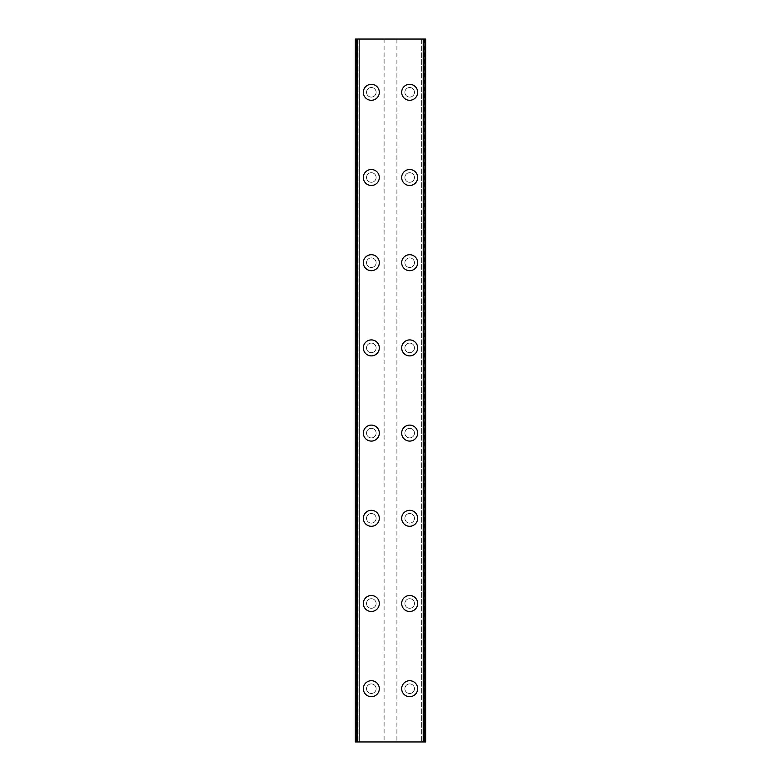 <?xml version="1.0" encoding="UTF-8"?>
<svg xmlns="http://www.w3.org/2000/svg" width="781" height="781" viewBox="0 0 781 781"><rect width="100%" height="100%" fill="white"/><g stroke="black" fill="none" stroke-linecap="round" stroke-linejoin="round"><path stroke-width="0.59" stroke-dasharray="3.9 2.93" d="M376.12 688.696A4.793 4.793 0 0 0 371.326 683.912A4.793 4.793 0 0 0 366.533 688.696A4.793 4.793 0 0 0 371.326 693.489A4.793 4.793 0 0 0 376.12 688.696A4.793 4.793 0 0 0 371.326 683.912A4.793 4.793 0 0 0 366.533 688.696A4.793 4.793 0 0 0 371.326 693.489A4.793 4.793 0 0 0 376.12 688.696M363.341 688.696A7.986 7.986 0 0 1 371.326 680.71A7.986 7.986 0 0 1 379.322 688.696A7.986 7.986 0 0 0 371.326 680.71A7.986 7.986 0 0 0 363.341 688.696A7.986 7.986 0 0 0 371.326 696.691A7.986 7.986 0 0 0 379.322 688.696A7.986 7.986 0 0 0 371.326 680.71A7.986 7.986 0 0 0 363.341 688.696A7.986 7.986 0 0 0 371.326 696.691A7.986 7.986 0 0 0 379.322 688.696A7.986 7.986 0 0 1 371.326 696.691A7.986 7.986 0 0 1 363.341 688.696M376.12 603.498A4.793 4.793 0 0 0 371.326 598.705A4.793 4.793 0 0 0 366.533 603.498A4.793 4.793 0 0 0 371.326 608.292A4.793 4.793 0 0 0 376.12 603.498A4.793 4.793 0 0 0 371.326 598.705A4.793 4.793 0 0 0 366.533 603.498A4.793 4.793 0 0 0 371.326 608.292A4.793 4.793 0 0 0 376.12 603.498M363.341 603.498A7.986 7.986 0 0 1 371.326 595.512A7.986 7.986 0 0 1 379.322 603.498A7.986 7.986 0 0 0 371.326 595.512A7.986 7.986 0 0 0 363.341 603.498A7.986 7.986 0 0 0 371.326 611.484A7.986 7.986 0 0 0 379.322 603.498A7.986 7.986 0 0 0 371.326 595.512A7.986 7.986 0 0 0 363.341 603.498A7.986 7.986 0 0 0 371.326 611.484A7.986 7.986 0 0 0 379.322 603.498A7.986 7.986 0 0 1 371.326 611.484A7.986 7.986 0 0 1 363.341 603.498M376.12 518.301A4.793 4.793 0 0 0 371.326 513.507A4.793 4.793 0 0 0 366.533 518.301A4.793 4.793 0 0 0 371.326 523.094A4.793 4.793 0 0 0 376.12 518.301A4.793 4.793 0 0 0 371.326 513.507A4.793 4.793 0 0 0 366.533 518.301A4.793 4.793 0 0 0 371.326 523.094A4.793 4.793 0 0 0 376.12 518.301M363.341 518.301A7.986 7.986 0 0 1 371.326 510.315A7.986 7.986 0 0 1 379.322 518.301A7.986 7.986 0 0 0 371.326 510.315A7.986 7.986 0 0 0 363.341 518.301A7.986 7.986 0 0 0 371.326 526.287A7.986 7.986 0 0 0 379.322 518.301A7.986 7.986 0 0 0 371.326 510.315A7.986 7.986 0 0 0 363.341 518.301A7.986 7.986 0 0 0 371.326 526.287A7.986 7.986 0 0 0 379.322 518.301A7.986 7.986 0 0 1 371.326 526.287A7.986 7.986 0 0 1 363.341 518.301M376.12 433.104A4.793 4.793 0 0 0 371.326 428.31A4.793 4.793 0 0 0 366.533 433.104A4.793 4.793 0 0 0 371.326 437.897A4.793 4.793 0 0 0 376.12 433.104A4.793 4.793 0 0 0 371.326 428.31A4.793 4.793 0 0 0 366.533 433.104A4.793 4.793 0 0 0 371.326 437.897A4.793 4.793 0 0 0 376.12 433.104M363.341 433.104A7.986 7.986 0 0 1 371.326 425.108A7.986 7.986 0 0 1 379.322 433.104A7.986 7.986 0 0 0 371.326 425.108A7.986 7.986 0 0 0 363.341 433.104A7.986 7.986 0 0 0 371.326 441.089A7.986 7.986 0 0 0 379.322 433.104A7.986 7.986 0 0 0 371.326 425.108A7.986 7.986 0 0 0 363.341 433.104A7.986 7.986 0 0 0 371.326 441.089A7.986 7.986 0 0 0 379.322 433.104A7.986 7.986 0 0 1 371.326 441.089A7.986 7.986 0 0 1 363.341 433.104M376.12 347.896A4.793 4.793 0 0 0 371.326 343.103A4.793 4.793 0 0 0 366.533 347.896A4.793 4.793 0 0 0 371.326 352.69A4.793 4.793 0 0 0 376.12 347.896A4.793 4.793 0 0 0 371.326 343.103A4.793 4.793 0 0 0 366.533 347.896A4.793 4.793 0 0 0 371.326 352.69A4.793 4.793 0 0 0 376.12 347.896M363.341 347.896A7.986 7.986 0 0 1 371.326 339.911A7.986 7.986 0 0 1 379.322 347.896A7.986 7.986 0 0 0 371.326 339.911A7.986 7.986 0 0 0 363.341 347.896A7.986 7.986 0 0 0 371.326 355.892A7.986 7.986 0 0 0 379.322 347.896A7.986 7.986 0 0 0 371.326 339.911A7.986 7.986 0 0 0 363.341 347.896A7.986 7.986 0 0 0 371.326 355.892A7.986 7.986 0 0 0 379.322 347.896A7.986 7.986 0 0 1 371.326 355.892A7.986 7.986 0 0 1 363.341 347.896M376.12 262.699A4.793 4.793 0 0 0 371.326 257.906A4.793 4.793 0 0 0 366.533 262.699A4.793 4.793 0 0 0 371.326 267.493A4.793 4.793 0 0 0 376.12 262.699A4.793 4.793 0 0 0 371.326 257.906A4.793 4.793 0 0 0 366.533 262.699A4.793 4.793 0 0 0 371.326 267.493A4.793 4.793 0 0 0 376.12 262.699M363.341 262.699A7.986 7.986 0 0 1 371.326 254.713A7.986 7.986 0 0 1 379.322 262.699A7.986 7.986 0 0 0 371.326 254.713A7.986 7.986 0 0 0 363.341 262.699A7.986 7.986 0 0 0 371.326 270.685A7.986 7.986 0 0 0 379.322 262.699A7.986 7.986 0 0 0 371.326 254.713A7.986 7.986 0 0 0 363.341 262.699A7.986 7.986 0 0 0 371.326 270.685A7.986 7.986 0 0 0 379.322 262.699A7.986 7.986 0 0 1 371.326 270.685A7.986 7.986 0 0 1 363.341 262.699M376.12 177.502A4.793 4.793 0 0 0 371.326 172.708A4.793 4.793 0 0 0 366.533 177.502A4.793 4.793 0 0 0 371.326 182.295A4.793 4.793 0 0 0 376.12 177.502A4.793 4.793 0 0 0 371.326 172.708A4.793 4.793 0 0 0 366.533 177.502A4.793 4.793 0 0 0 371.326 182.295A4.793 4.793 0 0 0 376.12 177.502M363.341 177.502A7.986 7.986 0 0 1 371.326 169.516A7.986 7.986 0 0 1 379.322 177.502A7.986 7.986 0 0 0 371.326 169.516A7.986 7.986 0 0 0 363.341 177.502A7.986 7.986 0 0 0 371.326 185.487A7.986 7.986 0 0 0 379.322 177.502A7.986 7.986 0 0 0 371.326 169.516A7.986 7.986 0 0 0 363.341 177.502A7.986 7.986 0 0 0 371.326 185.487A7.986 7.986 0 0 0 379.322 177.502A7.986 7.986 0 0 1 371.326 185.487A7.986 7.986 0 0 1 363.341 177.502M376.12 92.304A4.793 4.793 0 0 0 371.326 87.511A4.793 4.793 0 0 0 366.533 92.304A4.793 4.793 0 0 0 371.326 97.088A4.793 4.793 0 0 0 376.12 92.304A4.793 4.793 0 0 0 371.326 87.511A4.793 4.793 0 0 0 366.533 92.304A4.793 4.793 0 0 0 371.326 97.088A4.793 4.793 0 0 0 376.12 92.304M363.341 92.304A7.986 7.986 0 0 1 371.326 84.309A7.986 7.986 0 0 1 379.322 92.304A7.986 7.986 0 0 0 371.326 84.309A7.986 7.986 0 0 0 363.341 92.304A7.986 7.986 0 0 0 371.326 100.29A7.986 7.986 0 0 0 379.322 92.304A7.986 7.986 0 0 0 371.326 84.309A7.986 7.986 0 0 0 363.341 92.304A7.986 7.986 0 0 0 371.326 100.29A7.986 7.986 0 0 0 379.322 92.304A7.986 7.986 0 0 1 371.326 100.29A7.986 7.986 0 0 1 363.341 92.304M414.467 688.696A4.793 4.793 0 0 0 409.674 683.912A4.793 4.793 0 0 0 404.88 688.696A4.793 4.793 0 0 0 409.674 693.489A4.793 4.793 0 0 0 414.467 688.696A4.793 4.793 0 0 0 409.674 683.912A4.793 4.793 0 0 0 404.88 688.696A4.793 4.793 0 0 0 409.674 693.489A4.793 4.793 0 0 0 414.467 688.696M401.678 688.696A7.986 7.986 0 0 1 409.674 680.71A7.986 7.986 0 0 1 417.659 688.696A7.986 7.986 0 0 0 409.674 680.71A7.986 7.986 0 0 0 401.678 688.696A7.986 7.986 0 0 0 409.674 696.691A7.986 7.986 0 0 0 417.659 688.696A7.986 7.986 0 0 0 409.674 680.71A7.986 7.986 0 0 0 401.678 688.696A7.986 7.986 0 0 0 409.674 696.691A7.986 7.986 0 0 0 417.659 688.696A7.986 7.986 0 0 1 409.674 696.691A7.986 7.986 0 0 1 401.678 688.696M414.467 603.498A4.793 4.793 0 0 0 409.674 598.705A4.793 4.793 0 0 0 404.88 603.498A4.793 4.793 0 0 0 409.674 608.292A4.793 4.793 0 0 0 414.467 603.498A4.793 4.793 0 0 0 409.674 598.705A4.793 4.793 0 0 0 404.88 603.498A4.793 4.793 0 0 0 409.674 608.292A4.793 4.793 0 0 0 414.467 603.498M401.678 603.498A7.986 7.986 0 0 1 409.674 595.512A7.986 7.986 0 0 1 417.659 603.498A7.986 7.986 0 0 0 409.674 595.512A7.986 7.986 0 0 0 401.678 603.498A7.986 7.986 0 0 0 409.674 611.484A7.986 7.986 0 0 0 417.659 603.498A7.986 7.986 0 0 0 409.674 595.512A7.986 7.986 0 0 0 401.678 603.498A7.986 7.986 0 0 0 409.674 611.484A7.986 7.986 0 0 0 417.659 603.498A7.986 7.986 0 0 1 409.674 611.484A7.986 7.986 0 0 1 401.678 603.498M414.467 518.301A4.793 4.793 0 0 0 409.674 513.507A4.793 4.793 0 0 0 404.88 518.301A4.793 4.793 0 0 0 409.674 523.094A4.793 4.793 0 0 0 414.467 518.301A4.793 4.793 0 0 0 409.674 513.507A4.793 4.793 0 0 0 404.88 518.301A4.793 4.793 0 0 0 409.674 523.094A4.793 4.793 0 0 0 414.467 518.301M401.678 518.301A7.986 7.986 0 0 1 409.674 510.315A7.986 7.986 0 0 1 417.659 518.301A7.986 7.986 0 0 0 409.674 510.315A7.986 7.986 0 0 0 401.678 518.301A7.986 7.986 0 0 0 409.674 526.287A7.986 7.986 0 0 0 417.659 518.301A7.986 7.986 0 0 0 409.674 510.315A7.986 7.986 0 0 0 401.678 518.301A7.986 7.986 0 0 0 409.674 526.287A7.986 7.986 0 0 0 417.659 518.301A7.986 7.986 0 0 1 409.674 526.287A7.986 7.986 0 0 1 401.678 518.301M414.467 433.104A4.793 4.793 0 0 0 409.674 428.31A4.793 4.793 0 0 0 404.88 433.104A4.793 4.793 0 0 0 409.674 437.897A4.793 4.793 0 0 0 414.467 433.104A4.793 4.793 0 0 0 409.674 428.31A4.793 4.793 0 0 0 404.88 433.104A4.793 4.793 0 0 0 409.674 437.897A4.793 4.793 0 0 0 414.467 433.104M401.678 433.104A7.986 7.986 0 0 1 409.674 425.108A7.986 7.986 0 0 1 417.659 433.104A7.986 7.986 0 0 0 409.674 425.108A7.986 7.986 0 0 0 401.678 433.104A7.986 7.986 0 0 0 409.674 441.089A7.986 7.986 0 0 0 417.659 433.104A7.986 7.986 0 0 0 409.674 425.108A7.986 7.986 0 0 0 401.678 433.104A7.986 7.986 0 0 0 409.674 441.089A7.986 7.986 0 0 0 417.659 433.104A7.986 7.986 0 0 1 409.674 441.089A7.986 7.986 0 0 1 401.678 433.104M414.467 347.896A4.793 4.793 0 0 0 409.674 343.103A4.793 4.793 0 0 0 404.88 347.896A4.793 4.793 0 0 0 409.674 352.69A4.793 4.793 0 0 0 414.467 347.896A4.793 4.793 0 0 0 409.674 343.103A4.793 4.793 0 0 0 404.88 347.896A4.793 4.793 0 0 0 409.674 352.69A4.793 4.793 0 0 0 414.467 347.896M401.678 347.896A7.986 7.986 0 0 1 409.674 339.911A7.986 7.986 0 0 1 417.659 347.896A7.986 7.986 0 0 0 409.674 339.911A7.986 7.986 0 0 0 401.678 347.896A7.986 7.986 0 0 0 409.674 355.892A7.986 7.986 0 0 0 417.659 347.896A7.986 7.986 0 0 0 409.674 339.911A7.986 7.986 0 0 0 401.678 347.896A7.986 7.986 0 0 0 409.674 355.892A7.986 7.986 0 0 0 417.659 347.896A7.986 7.986 0 0 1 409.674 355.892A7.986 7.986 0 0 1 401.678 347.896M414.467 262.699A4.793 4.793 0 0 0 409.674 257.906A4.793 4.793 0 0 0 404.88 262.699A4.793 4.793 0 0 0 409.674 267.493A4.793 4.793 0 0 0 414.467 262.699A4.793 4.793 0 0 0 409.674 257.906A4.793 4.793 0 0 0 404.88 262.699A4.793 4.793 0 0 0 409.674 267.493A4.793 4.793 0 0 0 414.467 262.699M401.678 262.699A7.986 7.986 0 0 1 409.674 254.713A7.986 7.986 0 0 1 417.659 262.699A7.986 7.986 0 0 0 409.674 254.713A7.986 7.986 0 0 0 401.678 262.699A7.986 7.986 0 0 0 409.674 270.685A7.986 7.986 0 0 0 417.659 262.699A7.986 7.986 0 0 0 409.674 254.713A7.986 7.986 0 0 0 401.678 262.699A7.986 7.986 0 0 0 409.674 270.685A7.986 7.986 0 0 0 417.659 262.699A7.986 7.986 0 0 1 409.674 270.685A7.986 7.986 0 0 1 401.678 262.699M414.467 177.502A4.793 4.793 0 0 0 409.674 172.708A4.793 4.793 0 0 0 404.88 177.502A4.793 4.793 0 0 0 409.674 182.295A4.793 4.793 0 0 0 414.467 177.502A4.793 4.793 0 0 0 409.674 172.708A4.793 4.793 0 0 0 404.88 177.502A4.793 4.793 0 0 0 409.674 182.295A4.793 4.793 0 0 0 414.467 177.502M401.678 177.502A7.986 7.986 0 0 1 409.674 169.516A7.986 7.986 0 0 1 417.659 177.502A7.986 7.986 0 0 0 409.674 169.516A7.986 7.986 0 0 0 401.678 177.502A7.986 7.986 0 0 0 409.674 185.487A7.986 7.986 0 0 0 417.659 177.502A7.986 7.986 0 0 0 409.674 169.516A7.986 7.986 0 0 0 401.678 177.502A7.986 7.986 0 0 0 409.674 185.487A7.986 7.986 0 0 0 417.659 177.502A7.986 7.986 0 0 1 409.674 185.487A7.986 7.986 0 0 1 401.678 177.502M414.467 92.304A4.793 4.793 0 0 0 409.674 87.511A4.793 4.793 0 0 0 404.88 92.304A4.793 4.793 0 0 0 409.674 97.088A4.793 4.793 0 0 0 414.467 92.304A4.793 4.793 0 0 0 409.674 87.511A4.793 4.793 0 0 0 404.88 92.304A4.793 4.793 0 0 0 409.674 97.088A4.793 4.793 0 0 0 414.467 92.304M401.678 92.304A7.986 7.986 0 0 1 409.674 84.309A7.986 7.986 0 0 1 417.659 92.304A7.986 7.986 0 0 0 409.674 84.309A7.986 7.986 0 0 0 401.678 92.304A7.986 7.986 0 0 0 409.674 100.29A7.986 7.986 0 0 0 417.659 92.304A7.986 7.986 0 0 0 409.674 84.309A7.986 7.986 0 0 0 401.678 92.304A7.986 7.986 0 0 0 409.674 100.29A7.986 7.986 0 0 0 417.659 92.304A7.986 7.986 0 0 1 409.674 100.29A7.986 7.986 0 0 1 401.678 92.304M393.146 39.05L391.154 39.06L393.146 39.05M391.154 39.05L393.409 39.06L391.154 39.06M387.532 39.05L388.079 39.05L387.532 39.06M388.079 39.05L389.289 39.05L388.079 39.06M389.289 39.05L387.161 39.05L389.289 39.06M387.161 39.05L389.836 39.05L387.161 39.06M396.894 39.05L425.645 39.05L422.101 39.05L424.132 39.05L424.132 741.95L422.101 741.95L425.645 741.95L355.355 741.95L358.899 741.95L355.355 741.95L355.355 39.05L396.894 39.05L396.894 741.95M355.716 39.05L359.406 39.05L355.355 39.05L355.716 741.95M424.132 39.05L425.645 39.05L425.645 741.95L424.132 741.95M422.101 39.05L421.594 39.05L422.101 39.05L422.101 741.95L421.594 741.95L422.101 741.95L422.101 39.05M387.854 741.95L389.846 741.94L387.854 741.95M389.846 741.95L387.591 741.94L389.846 741.94M392.003 741.95L392.55 741.95L392.003 741.94M392.609 741.95L392.052 741.95L392.609 741.94M359.406 741.95L358.899 741.95L359.406 741.95L359.406 39.05L359.406 741.95M384.106 39.05L384.106 741.95M383.041 39.05L383.041 741.95M356.419 39.05L356.419 741.95M355.355 39.05L355.355 741.95L355.355 39.05M357.083 39.05L357.083 741.95M356.868 39.05L356.868 741.95M423.917 39.05L423.917 741.95M421.594 39.05L421.594 741.95L421.594 39.05M424.581 39.05L424.581 741.95M397.959 39.05L397.959 741.95M355.609 39.05L355.609 741.95M358.899 39.05L358.899 741.95L358.899 39.05M425.284 39.05L425.284 741.95M425.391 39.05L425.391 741.95"/><path stroke-width="1.17" d="M363.341 688.696A7.986 7.986 0 0 1 371.326 680.71A7.986 7.986 0 0 1 379.322 688.696A7.986 7.986 0 0 1 371.326 696.691A7.986 7.986 0 0 1 363.341 688.696M363.341 603.498A7.986 7.986 0 0 1 371.326 595.512A7.986 7.986 0 0 1 379.322 603.498A7.986 7.986 0 0 1 371.326 611.484A7.986 7.986 0 0 1 363.341 603.498M363.341 518.301A7.986 7.986 0 0 1 371.326 510.315A7.986 7.986 0 0 1 379.322 518.301A7.986 7.986 0 0 1 371.326 526.287A7.986 7.986 0 0 1 363.341 518.301M363.341 433.104A7.986 7.986 0 0 1 371.326 425.108A7.986 7.986 0 0 1 379.322 433.104A7.986 7.986 0 0 1 371.326 441.089A7.986 7.986 0 0 1 363.341 433.104M363.341 347.896A7.986 7.986 0 0 1 371.326 339.911A7.986 7.986 0 0 1 379.322 347.896A7.986 7.986 0 0 1 371.326 355.892A7.986 7.986 0 0 1 363.341 347.896M363.341 262.699A7.986 7.986 0 0 1 371.326 254.713A7.986 7.986 0 0 1 379.322 262.699A7.986 7.986 0 0 1 371.326 270.685A7.986 7.986 0 0 1 363.341 262.699M363.341 177.502A7.986 7.986 0 0 1 371.326 169.516A7.986 7.986 0 0 1 379.322 177.502A7.986 7.986 0 0 1 371.326 185.487A7.986 7.986 0 0 1 363.341 177.502M363.341 92.304A7.986 7.986 0 0 1 371.326 84.309A7.986 7.986 0 0 1 379.322 92.304A7.986 7.986 0 0 1 371.326 100.29A7.986 7.986 0 0 1 363.341 92.304M401.678 688.696A7.986 7.986 0 0 1 409.674 680.71A7.986 7.986 0 0 1 417.659 688.696A7.986 7.986 0 0 1 409.674 696.691A7.986 7.986 0 0 1 401.678 688.696M401.678 603.498A7.986 7.986 0 0 1 409.674 595.512A7.986 7.986 0 0 1 417.659 603.498A7.986 7.986 0 0 1 409.674 611.484A7.986 7.986 0 0 1 401.678 603.498M401.678 518.301A7.986 7.986 0 0 1 409.674 510.315A7.986 7.986 0 0 1 417.659 518.301A7.986 7.986 0 0 1 409.674 526.287A7.986 7.986 0 0 1 401.678 518.301M401.678 433.104A7.986 7.986 0 0 1 409.674 425.108A7.986 7.986 0 0 1 417.659 433.104A7.986 7.986 0 0 1 409.674 441.089A7.986 7.986 0 0 1 401.678 433.104M401.678 347.896A7.986 7.986 0 0 1 409.674 339.911A7.986 7.986 0 0 1 417.659 347.896A7.986 7.986 0 0 1 409.674 355.892A7.986 7.986 0 0 1 401.678 347.896M401.678 262.699A7.986 7.986 0 0 1 409.674 254.713A7.986 7.986 0 0 1 417.659 262.699A7.986 7.986 0 0 1 409.674 270.685A7.986 7.986 0 0 1 401.678 262.699M401.678 177.502A7.986 7.986 0 0 1 409.674 169.516A7.986 7.986 0 0 1 417.659 177.502A7.986 7.986 0 0 1 409.674 185.487A7.986 7.986 0 0 1 401.678 177.502M401.678 92.304A7.986 7.986 0 0 1 409.674 84.309A7.986 7.986 0 0 1 417.659 92.304A7.986 7.986 0 0 1 409.674 100.29A7.986 7.986 0 0 1 401.678 92.304M425.274 39.05L355.355 39.05L355.355 741.95L425.645 741.95L425.645 39.05L425.274 741.95M357.347 39.05L357.347 741.95M423.653 39.05L423.653 741.95M425.645 39.05L425.645 741.95L425.645 39.05M355.726 39.05L355.726 741.95M356.917 39.05L356.917 741.95M357.083 39.05L357.083 741.95M423.917 39.05L423.917 741.95M424.083 39.05L424.083 741.95"/></g></svg>
